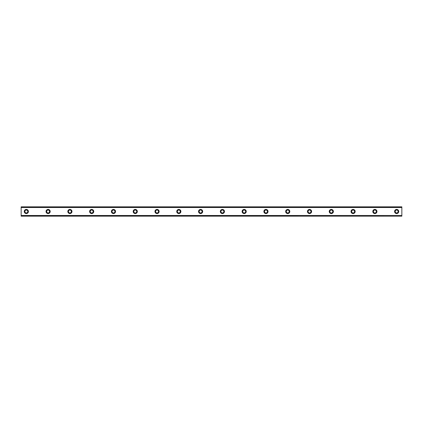 <?xml version="1.0" encoding="UTF-8"?>
<svg xmlns="http://www.w3.org/2000/svg" width="423" height="423" viewBox="0 0 423 423"><rect width="100%" height="100%" fill="white"/><g stroke="black" fill="none" stroke-linecap="round" stroke-linejoin="round"><path stroke-width="0.63" d="M26.337 209.427A2.073 2.073 0 0 0 24.264 211.5A2.073 2.073 0 0 0 26.337 213.573A2.073 2.073 0 0 0 28.41 211.5A2.073 2.073 0 0 0 26.337 209.427M396.663 209.427A2.073 2.073 0 0 0 394.59 211.5A2.073 2.073 0 0 0 396.663 213.573A2.073 2.073 0 0 0 398.736 211.5A2.073 2.073 0 0 0 396.663 209.427M374.878 209.427A2.073 2.073 0 0 0 372.806 211.5A2.073 2.073 0 0 0 374.878 213.573A2.073 2.073 0 0 0 376.956 211.5A2.073 2.073 0 0 0 374.878 209.427M353.094 209.427A2.073 2.073 0 0 0 351.021 211.5A2.073 2.073 0 0 0 353.094 213.573A2.073 2.073 0 0 0 355.172 211.5A2.073 2.073 0 0 0 353.094 209.427M331.309 209.427A2.073 2.073 0 0 0 329.237 211.5A2.073 2.073 0 0 0 331.309 213.573A2.073 2.073 0 0 0 333.387 211.5A2.073 2.073 0 0 0 331.309 209.427M309.53 209.427A2.073 2.073 0 0 0 307.452 211.5A2.073 2.073 0 0 0 309.53 213.573A2.073 2.073 0 0 0 311.603 211.5A2.073 2.073 0 0 0 309.53 209.427M287.746 209.427A2.073 2.073 0 0 0 285.668 211.5A2.073 2.073 0 0 0 287.746 213.573A2.073 2.073 0 0 0 289.818 211.5A2.073 2.073 0 0 0 287.746 209.427M265.961 209.427A2.073 2.073 0 0 0 263.883 211.5A2.073 2.073 0 0 0 265.961 213.573A2.073 2.073 0 0 0 268.034 211.5A2.073 2.073 0 0 0 265.961 209.427M244.177 209.427A2.073 2.073 0 0 0 242.099 211.5A2.073 2.073 0 0 0 244.177 213.573A2.073 2.073 0 0 0 246.249 211.5A2.073 2.073 0 0 0 244.177 209.427M222.392 209.427A2.073 2.073 0 0 0 220.32 211.5A2.073 2.073 0 0 0 222.392 213.573A2.073 2.073 0 0 0 224.465 211.5A2.073 2.073 0 0 0 222.392 209.427M200.608 209.427A2.073 2.073 0 0 0 198.535 211.5A2.073 2.073 0 0 0 200.608 213.573A2.073 2.073 0 0 0 202.68 211.5A2.073 2.073 0 0 0 200.608 209.427M178.823 209.427A2.073 2.073 0 0 0 176.751 211.5A2.073 2.073 0 0 0 178.823 213.573A2.073 2.073 0 0 0 180.901 211.5A2.073 2.073 0 0 0 178.823 209.427M157.039 209.427A2.073 2.073 0 0 0 154.966 211.5A2.073 2.073 0 0 0 157.039 213.573A2.073 2.073 0 0 0 159.117 211.5A2.073 2.073 0 0 0 157.039 209.427M135.254 209.427A2.073 2.073 0 0 0 133.182 211.5A2.073 2.073 0 0 0 135.254 213.573A2.073 2.073 0 0 0 137.332 211.5A2.073 2.073 0 0 0 135.254 209.427M113.47 209.427A2.073 2.073 0 0 0 111.397 211.5A2.073 2.073 0 0 0 113.47 213.573A2.073 2.073 0 0 0 115.548 211.5A2.073 2.073 0 0 0 113.47 209.427M91.691 209.427A2.073 2.073 0 0 0 89.613 211.5A2.073 2.073 0 0 0 91.691 213.573A2.073 2.073 0 0 0 93.763 211.5A2.073 2.073 0 0 0 91.691 209.427M69.906 209.427A2.073 2.073 0 0 0 67.828 211.5A2.073 2.073 0 0 0 69.906 213.573A2.073 2.073 0 0 0 71.979 211.5A2.073 2.073 0 0 0 69.906 209.427M48.122 209.427A2.073 2.073 0 0 0 46.044 211.5A2.073 2.073 0 0 0 48.122 213.573A2.073 2.073 0 0 0 50.194 211.5A2.073 2.073 0 0 0 48.122 209.427M21.15 206.884L401.85 206.884L21.15 206.831L401.85 206.831L21.15 206.831L21.15 207.519L401.85 207.519L401.85 215.481L21.15 215.481L21.15 207.519M26.337 212.954A1.454 1.454 0 0 1 24.883 211.5A1.454 1.454 0 0 1 26.337 210.046A1.454 1.454 0 0 1 27.791 211.5A1.454 1.454 0 0 1 26.337 212.954M396.663 212.954A1.454 1.454 0 0 1 395.209 211.5A1.454 1.454 0 0 1 396.663 210.046A1.454 1.454 0 0 1 398.117 211.5A1.454 1.454 0 0 1 396.663 212.954M374.878 212.954A1.454 1.454 0 0 1 373.43 211.5A1.454 1.454 0 0 1 374.878 210.046A1.454 1.454 0 0 1 376.333 211.5A1.454 1.454 0 0 1 374.878 212.954M353.094 212.954A1.454 1.454 0 0 1 351.645 211.5A1.454 1.454 0 0 1 353.094 210.046A1.454 1.454 0 0 1 354.548 211.5A1.454 1.454 0 0 1 353.094 212.954M331.309 212.954A1.454 1.454 0 0 1 329.861 211.5A1.454 1.454 0 0 1 331.309 210.046A1.454 1.454 0 0 1 332.764 211.5A1.454 1.454 0 0 1 331.309 212.954M309.53 212.954A1.454 1.454 0 0 1 308.076 211.5A1.454 1.454 0 0 1 309.53 210.046A1.454 1.454 0 0 1 310.979 211.5A1.454 1.454 0 0 1 309.53 212.954M287.746 212.954A1.454 1.454 0 0 1 286.292 211.5A1.454 1.454 0 0 1 287.746 210.046A1.454 1.454 0 0 1 289.195 211.5A1.454 1.454 0 0 1 287.746 212.954M265.961 212.954A1.454 1.454 0 0 1 264.507 211.5A1.454 1.454 0 0 1 265.961 210.046A1.454 1.454 0 0 1 267.41 211.5A1.454 1.454 0 0 1 265.961 212.954M244.177 212.954A1.454 1.454 0 0 1 242.723 211.5A1.454 1.454 0 0 1 244.177 210.046A1.454 1.454 0 0 1 245.626 211.5A1.454 1.454 0 0 1 244.177 212.954M222.392 212.954A1.454 1.454 0 0 1 220.938 211.5A1.454 1.454 0 0 1 222.392 210.046A1.454 1.454 0 0 1 223.846 211.5A1.454 1.454 0 0 1 222.392 212.954M200.608 212.954A1.454 1.454 0 0 1 199.154 211.5A1.454 1.454 0 0 1 200.608 210.046A1.454 1.454 0 0 1 202.062 211.5A1.454 1.454 0 0 1 200.608 212.954M178.823 212.954A1.454 1.454 0 0 1 177.374 211.5A1.454 1.454 0 0 1 178.823 210.046A1.454 1.454 0 0 1 180.277 211.5A1.454 1.454 0 0 1 178.823 212.954M157.039 212.954A1.454 1.454 0 0 1 155.59 211.5A1.454 1.454 0 0 1 157.039 210.046A1.454 1.454 0 0 1 158.493 211.5A1.454 1.454 0 0 1 157.039 212.954M135.254 212.954A1.454 1.454 0 0 1 133.805 211.5A1.454 1.454 0 0 1 135.254 210.046A1.454 1.454 0 0 1 136.708 211.5A1.454 1.454 0 0 1 135.254 212.954M113.47 212.954A1.454 1.454 0 0 1 112.021 211.5A1.454 1.454 0 0 1 113.47 210.046A1.454 1.454 0 0 1 114.924 211.5A1.454 1.454 0 0 1 113.47 212.954M91.691 212.954A1.454 1.454 0 0 1 90.236 211.5A1.454 1.454 0 0 1 91.691 210.046A1.454 1.454 0 0 1 93.139 211.5A1.454 1.454 0 0 1 91.691 212.954M69.906 212.954A1.454 1.454 0 0 1 68.452 211.5A1.454 1.454 0 0 1 69.906 210.046A1.454 1.454 0 0 1 71.355 211.5A1.454 1.454 0 0 1 69.906 212.954M48.122 212.954A1.454 1.454 0 0 1 46.667 211.5A1.454 1.454 0 0 1 48.122 210.046A1.454 1.454 0 0 1 49.57 211.5A1.454 1.454 0 0 1 48.122 212.954M21.15 216.116L401.85 216.169L21.15 216.116L21.15 215.582L401.85 215.481M401.85 215.582L401.85 216.116M401.85 216.169L21.15 216.169L401.85 216.169M401.85 206.884L401.85 207.519M401.85 207.418L21.15 207.418"/></g></svg>
